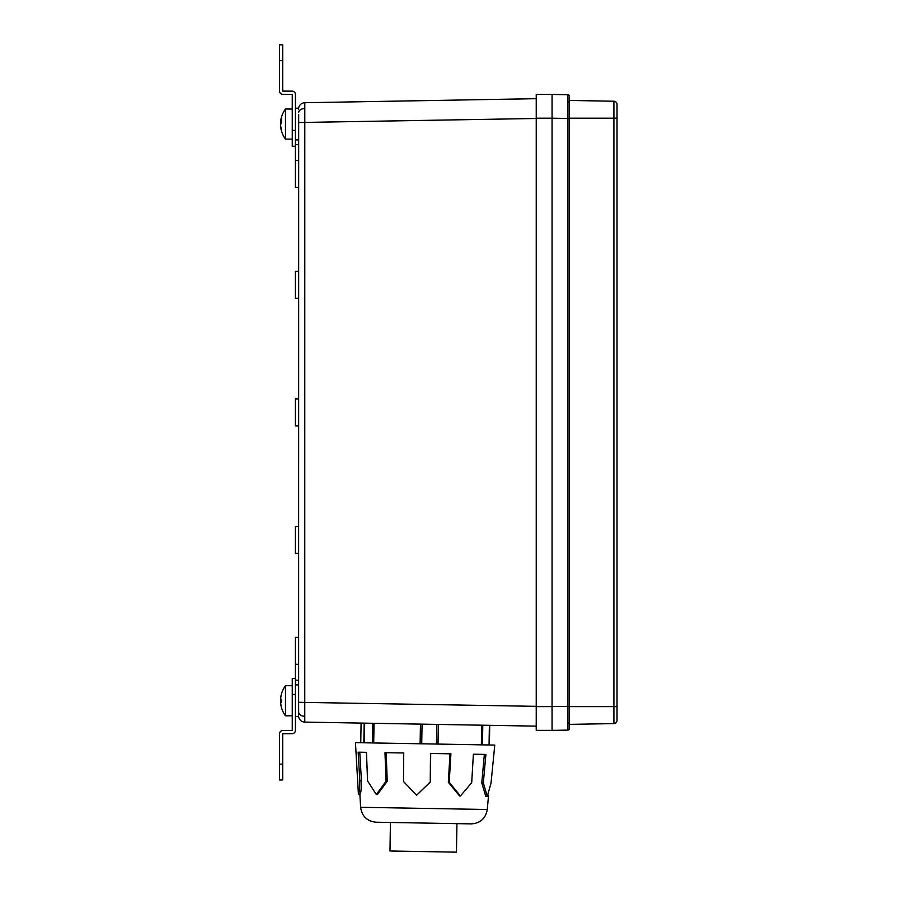 <?xml version="1.0" encoding="UTF-8"?>
<svg xmlns="http://www.w3.org/2000/svg" width="897" height="897" viewBox="0 0 897 897"><rect width="100%" height="100%" fill="white"/><g stroke="black" fill="none" stroke-linecap="round" stroke-linejoin="round"><path stroke-width="1.35" d="M295.405 678.569L295.405 694.413L292.243 694.413L292.243 678.569L295.405 678.569L295.405 637.386L298.578 637.386L298.578 553.415L295.405 553.415L295.405 526.483L298.578 526.483L298.578 425.873L295.405 425.873L295.405 398.941L298.578 398.941L298.578 298.342L295.405 298.342L295.405 271.41L298.578 271.41L298.578 187.439L295.405 187.439L295.405 146.245L292.243 146.245L292.243 130.401L295.405 130.401L295.405 146.245M298.623 715.694L298.679 114.356M298.679 710.346L298.645 712.498A6.335 4.485 -0 0 0 304.756 716.299L304.801 722.107A6.335 6.335 0 0 1 298.634 716.591A6.335 6.335 0 0 0 304.801 722.107L536.227 726.144M298.623 109.613L298.634 108.223A6.335 6.335 0 0 1 304.801 102.718L304.756 716.299M295.405 139.91L298.578 139.91L298.578 144.664L295.405 144.664M295.405 680.161L298.578 680.161L298.578 684.916L295.405 684.916M567.936 94.712L552.07 94.443L552.07 118.202L552.07 94.443L536.227 94.443L536.227 730.382L552.07 730.382L552.07 706.623L552.07 730.382L567.936 730.102L567.936 94.712A1.581 1.581 0 0 1 569.494 96.304L569.494 728.521A1.581 1.581 0 0 1 567.936 730.102A1.581 1.581 0 0 0 569.494 728.521M536.227 118.202L552.07 118.202L552.07 706.623L569.494 706.343L569.494 723.498M295.405 108.223L298.634 108.223A6.335 6.335 0 0 1 304.801 102.718A6.335 6.335 0 0 0 298.634 108.223A6.335 6.335 0 0 1 304.801 102.718L536.227 98.681M298.679 114.48L298.701 116.139M617.024 105.846L617.024 720.426A3.173 3.173 0 0 1 613.907 723.599L613.907 706.623L617.024 706.623M569.494 706.623L613.907 706.623L613.907 118.202L617.024 118.202L617.024 104.388A3.173 3.173 180 0 0 613.907 101.226L569.494 100.442L569.494 118.482L552.07 118.202L552.07 706.623L536.227 706.623M569.494 118.202L613.907 118.202L613.907 101.226M613.907 722.758L613.907 723.599L569.494 724.372M617.024 700.759L617.024 718.979M389.982 850.995L390.419 822.471L456.954 823.637L456.45 852.15L389.982 850.995M355.447 742.638L358.408 794.181C359.305 793.419 359.775 788.934 359.809 780.738L358.15 752.191L366.481 752.336L367.557 780.883L376.303 794.495L386.058 781.197L384.981 752.661L403.74 752.987L403.493 781.5L416.589 795.202L430.246 781.971L430.493 753.458L450.911 753.816L449.218 782.307L460.43 795.964L471.699 782.7L473.392 754.209L485.905 754.422L483.337 782.902L487.295 796.435L491.029 783.036L494.774 745.071L355.537 742.638M374.957 742.974L373.892 742.963M417.823 743.725L416.275 743.703M464.085 744.532L462.785 744.51M436.458 744.05L436.805 724.406L489.728 725.337L489.381 744.97L489.728 725.337M361.087 723.083L360.751 742.727L361.099 723.083L422.061 724.148L421.725 743.792M386.159 752.684L387.235 781.22L377.458 794.518L376.303 794.495M430.683 753.458L430.437 781.971L416.589 795.202M460.43 795.964L459.556 795.953L448.332 782.285L450.014 753.794M487.295 796.435L485.782 796.413L481.779 782.868L484.346 754.399M359.764 752.224L361.424 780.771C361.379 788.945 360.908 793.43 359.989 794.215L358.408 794.181M488.529 795.65L487.262 809.498L360.616 807.289C361.917 816.304 367.097 821.282 376.157 822.224L471.127 823.883M279.561 779.975L279.561 764.132L282.734 764.132L282.734 779.975L279.561 779.975M295.405 694.413L295.405 730.438A3.229 3.229 0 0 1 292.175 733.668L282.734 733.735L282.734 764.132M292.243 694.413L292.243 730.438L282.802 730.506A3.229 3.229 0 0 0 279.561 733.735L279.561 764.132M282.734 60.693L279.561 60.693L279.561 44.85L282.734 44.85L282.734 91.09L292.175 91.146A3.229 3.229 0 0 1 295.405 94.376L295.405 130.401M279.561 60.693L279.561 91.09A3.229 3.229 0 0 0 282.802 94.32L292.243 94.376L292.243 130.401M280.727 126.096L280.615 126.096A25.307 23.367 -0 0 0 280.839 128.114A25.307 23.367 -0 0 0 281.591 131.254A24.645 8.174 -32 0 1 281.546 130.682A24.645 8.174 -32 0 1 281.591 130.065A25.307 23.367 180 0 1 280.615 124.907A25.307 9.688 -0 0 1 281.591 122.766A24.645 19.712 -123.6 0 1 281.591 119.895A25.307 9.688 180 0 0 280.615 122.037A25.307 23.367 180 0 1 280.839 120.007A25.351 25.351 0 0 1 285.47 109.019A25.351 25.351 0 0 0 280.839 120.007M281.557 122.037L280.615 122.037M280.727 122.037A25.307 23.367 -0 0 0 280.615 123.225A25.307 9.688 180 0 0 280.839 124.066M281.266 123.225L280.615 123.225M292.243 139.113L285.47 139.113A25.351 25.351 0 0 1 280.839 128.114A25.351 25.351 0 0 0 285.47 139.113L285.47 109.019L292.243 109.019M280.839 697.014A25.307 17.884 180 0 0 280.615 698.561L280.66 698.561M280.839 699.2A25.307 17.895 -0 0 0 280.615 700.759L280.615 700.759A25.307 17.884 -0 0 1 280.839 699.2M280.66 702.945L280.615 702.945A25.307 17.884 -0 0 1 280.615 702.945A25.307 17.895 -0 0 0 280.615 702.956A25.307 17.895 -0 0 0 280.839 704.504M280.839 702.306A25.307 17.895 180 0 1 280.615 700.759M281.591 699.2A24.645 21.337 -90 0 0 281.591 702.306A24.645 21.337 -90 0 1 281.591 699.2L280.615 699.2A25.307 25.307 0 0 1 281.591 693.616L281.591 693.616M281.591 707.901L281.591 707.901A25.307 25.307 0 0 1 280.615 702.306L281.591 702.306M292.243 715.806L285.47 715.806L285.47 685.7A25.351 25.351 0 0 0 280.615 698.561M285.47 715.806A25.351 25.351 0 0 1 280.615 702.956M617.024 206.445L617.024 618.369M536.227 706.343L298.858 702.306M536.227 118.482L298.858 122.519M295.405 716.602L298.634 716.602A6.335 6.335 0 0 0 304.801 722.107M298.645 112.327A6.335 4.485 -0 0 1 304.756 108.515M569.494 722.029A1.581 1.121 180 0 1 567.947 723.15M569.494 102.796A1.581 1.121 180 0 0 567.947 101.675M489.056 744.97L489.392 725.325M482.788 725.213L482.44 744.858M481.353 744.835L481.7 725.191M438.353 724.44L438.016 744.084M420.11 743.77L420.458 724.126M374.038 723.318L373.701 742.951M372.468 742.929L372.816 723.296M364.687 723.15L364.35 742.794M363.823 742.783L364.171 723.139M387.235 781.22L386.058 781.197M448.332 782.285L449.218 782.307M481.779 782.868L483.337 782.902M361.424 780.771L359.809 780.738M298.578 664.318L295.405 664.318M298.578 160.507L295.405 160.507M360.616 807.289L359.876 794.215M487.262 809.498C485.647 818.468 480.299 823.267 471.205 823.883M292.243 685.7L285.47 685.7"/></g></svg>
